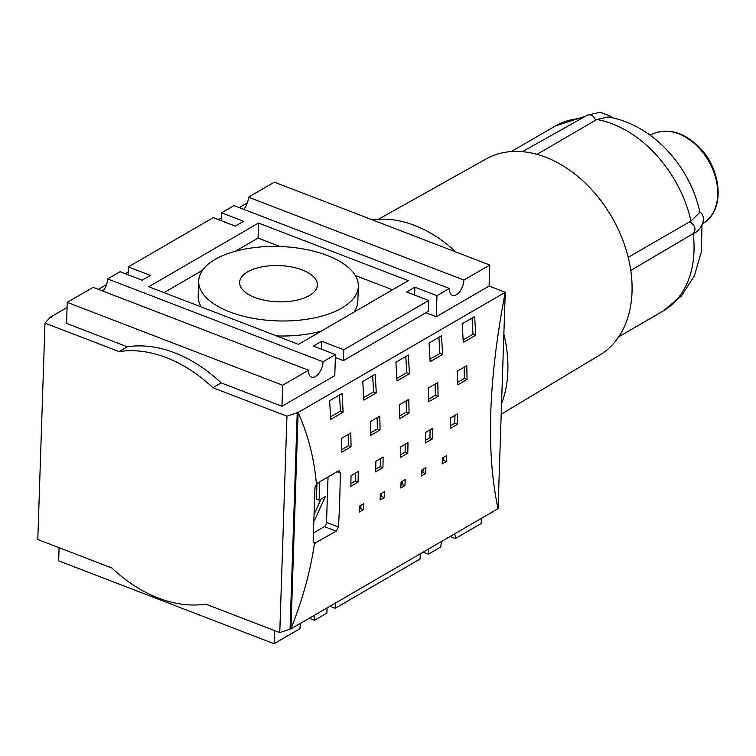<?xml version="1.0" encoding="UTF-8"?>
<svg xmlns="http://www.w3.org/2000/svg" width="756" height="756" viewBox="0 0 756 756"><rect width="100%" height="100%" fill="white"/><g stroke="black" fill="none" stroke-linecap="round" stroke-linejoin="round"><path stroke-width="1.13" d="M243.782 209.374A11.898 6.284 111 0 0 248.469 197.184L463.891 280.06A11.898 6.284 -69 0 1 459.78 291.523A11.898 6.284 -69 0 1 452.371 295.369A11.898 6.284 -69 0 1 449.395 288.471L233.973 205.594L221.546 212.814L243.621 221.31L235.343 226.11L213.258 217.615L128.34 266.906L128.076 274.797M102.929 291.117A11.898 6.284 111 0 0 107.626 278.926L323.048 361.803A11.898 6.284 -69 0 1 318.928 373.266A11.898 6.284 -69 0 1 311.529 377.112A11.898 6.284 -69 0 1 308.542 370.213L93.12 287.337L67.237 302.362L66.537 323.407L127.291 346.777L119.013 351.587L44.982 323.105L37.8 539.5L111.831 567.983A135.948 96.466 59.9 0 0 205.736 604.11L279.767 632.592L290.049 629.181L297.231 412.785L286.94 416.197L212.909 387.715L221.196 382.905L281.96 406.284L334.776 375.628L335.475 354.592L313.39 346.097L321.678 341.287L343.763 349.782L343.404 360.603L428.321 311.311L428.68 300.491L406.605 291.996L414.883 287.195L436.968 295.681L436.269 316.726L489.085 286.07L489.784 265.035L463.891 280.06M489.784 265.035L274.362 182.158L248.469 197.184M67.237 302.362L282.659 385.239L281.96 406.284M308.542 370.213L282.659 385.239M229.833 311.945A79.871 37.214 1.9 0 0 313.22 318.134A79.871 37.214 1.9 0 0 358.335 286.344A79.871 37.214 1.9 0 0 279.739 246.503A79.871 37.214 1.9 0 0 198.686 281.052A79.871 37.214 1.9 0 0 229.833 311.945M254.8 297.458A38.896 18.125 -178.1 0 1 239.633 282.413A38.896 18.125 -178.1 0 1 279.106 265.583A38.896 18.125 -178.1 0 1 317.388 284.993A38.896 18.125 -178.1 0 1 295.416 300.472A38.896 18.125 -178.1 0 1 254.8 297.458M274.513 630.57L274.078 643.715L299.971 628.69A11.898 6.284 -69 0 1 301.068 623.01M274.078 643.715L58.656 560.839L59.091 547.694M454.564 533.925A11.898 6.284 -69 0 1 455.32 538.537L450.094 536.524M455.32 538.537L481.213 523.511L481.383 518.37M428.567 549.017L428.397 554.157L440.824 546.947A11.898 6.284 -69 0 1 441.92 541.268M313.721 615.668A11.898 6.284 -69 0 1 314.468 620.279L309.251 618.266M489.085 286.07L505.244 292.288L498.062 508.684L290.937 628.888L290.077 628.557M286.94 416.197L279.767 632.592M119.013 351.587A135.948 96.466 59.9 0 1 212.909 387.715M392.487 289.794L355.282 275.486M279.975 246.513L258.042 238.074L235.305 251.266M202.532 270.289L164.033 292.629M276.545 335.919A79.871 37.214 1.9 0 0 321.215 331.156M353.978 312.143A79.871 37.214 1.9 0 0 357.834 301.379L358.335 286.344M198.686 281.052L198.185 296.078A79.871 37.214 1.9 0 0 201.238 306.945M258.543 223.048L408.259 280.646L298.478 344.358L148.762 286.76L258.543 223.048L258.042 238.074M428.397 554.157L423.171 552.154M420.279 553.827L420.109 558.967L335.182 608.249L335.352 603.118M329.956 606.246L335.182 608.249M314.468 620.279L326.894 613.059L327.065 607.918M107.626 278.926L120.053 271.716L142.128 280.211L150.416 275.401L128.34 266.906M335.475 354.592L323.048 361.803M428.68 300.491L343.763 349.782M449.395 288.471L436.968 295.681M436.269 316.726L425.883 312.729M297.231 412.785L297.032 412.077L298.11 412.493L505.244 292.288C488.357 380.306 485.966 452.438 498.062 508.684M321.413 349.178L321.678 341.287M414.883 287.195L414.628 295.086M247.373 202.863L239.198 207.607M221.376 217.955L218.484 219.627M128.161 272.047L125.279 273.719M106.53 284.606L98.346 289.35M67.057 307.503L50.378 317.189L51.455 317.605L49.953 317.652L44.982 323.105M221.281 220.705L221.546 212.814M335.371 357.512L343.404 360.603M316.953 483.755L316.443 499.14L319.126 500.179L325.345 496.569L314.392 520.61L313.882 519.986M321.045 499.064L314.071 514.373M316.509 484.01L319.731 482.139L319.126 500.179M127.291 346.777A135.948 96.466 59.9 0 1 221.196 382.905M313.456 532.952L324.352 526.63A3.402 1.795 111 0 0 326.516 522.415L328.028 476.979M314.449 543.403L313.173 541.268L314.969 487.176L317.482 483.093L338.197 471.073L339.331 470.912L340.247 472.906A1019.617 723.492 59.9 0 1 338.452 527.008L336.203 531.184L314.449 543.403C310.565 570.676 302.721 599.177 290.937 628.888L298.11 412.493C308.174 434.983 314.269 458.864 316.414 484.142M405.783 356.52A1016.215 721.082 59.9 0 1 406.7 372.68L409.402 373.719L396.976 380.93A1019.617 723.492 -120.1 0 0 395.898 362.256L408.325 355.036A1019.617 723.492 59.9 0 1 409.402 373.719M406.7 372.68L396.853 378.397M406.152 400.86A1016.215 721.082 59.9 0 1 406.359 412.096L409.053 413.126L399.735 418.54A1019.617 723.492 -120.1 0 0 399.461 404.734L408.788 399.329A1019.617 723.492 59.9 0 1 409.053 413.126M406.359 412.096L399.697 415.961M348.157 434.52A1016.215 721.082 59.9 0 1 348.365 445.747L351.058 446.787L341.74 452.201A1019.617 723.492 -120.1 0 0 341.466 438.395L350.784 432.99A1019.617 723.492 59.9 0 1 351.058 446.787M348.365 445.747L341.703 449.622M377.149 417.69A1016.215 721.082 59.9 0 1 377.357 428.926L380.051 429.956L370.733 435.371A1019.617 723.492 -120.1 0 0 370.468 421.565L379.786 416.159A1019.617 723.492 59.9 0 1 380.051 429.956M377.357 428.926L370.695 432.791M435.144 384.029A1016.215 721.082 59.9 0 1 435.352 395.265L438.055 396.305L428.728 401.71A1019.617 723.492 -120.1 0 0 428.463 387.913L437.781 382.498A1019.617 723.492 59.9 0 1 438.055 396.305M435.352 395.265L428.69 399.13M464.146 367.199A1016.215 721.082 59.9 0 1 464.354 378.435L467.047 379.474L457.73 384.88A1019.617 723.492 -120.1 0 0 457.456 371.083L466.783 365.668A1019.617 723.492 59.9 0 1 467.047 379.474M464.354 378.435L457.692 382.3M405.254 444.226A1016.215 721.082 59.9 0 1 405.084 452.173L407.777 453.203L400.519 457.418A1019.617 723.492 -120.1 0 0 400.737 446.843L407.985 442.638A1019.617 723.492 59.9 0 1 407.777 453.203M405.084 452.173L400.585 454.781M355.537 473.076A1016.215 721.082 59.9 0 1 355.367 481.024L358.06 482.054L350.812 486.269A1019.617 723.492 -120.1 0 0 351.03 475.694L358.278 471.489A1019.617 723.492 59.9 0 1 358.06 482.054M355.367 481.024L350.878 483.632M380.4 458.646A1016.215 721.082 59.9 0 1 380.221 466.594L382.914 467.633L375.666 471.839A1019.617 723.492 -120.1 0 0 375.883 461.273L383.131 457.059A1019.617 723.492 59.9 0 1 382.914 467.633M380.221 466.594L375.732 469.202M430.107 429.795A1016.215 721.082 59.9 0 1 429.937 437.743L432.63 438.782L425.382 442.988A1019.617 723.492 -120.1 0 0 425.59 432.423L432.848 428.208A1019.617 723.492 59.9 0 1 432.63 438.782M429.937 437.743L425.439 440.351M454.961 415.375A1016.215 721.082 59.9 0 1 454.791 423.322L457.484 424.362L450.236 428.567A1019.617 723.492 -120.1 0 0 450.453 417.992L457.701 413.787A1019.617 723.492 59.9 0 1 457.484 424.362M454.791 423.322L450.302 425.93M402.4 481.251A1016.215 721.082 59.9 0 1 402.22 484.53L404.914 485.569L400.774 487.97A1019.617 723.492 -120.1 0 0 401.096 482.007L405.235 479.606A1019.617 723.492 59.9 0 1 404.914 485.569M402.22 484.53L400.926 485.286M360.981 505.292A1016.215 721.082 59.9 0 1 360.792 508.571L363.485 509.61L359.346 512.01A1019.617 723.492 -120.1 0 0 359.667 506.047L363.816 503.647A1019.617 723.492 59.9 0 1 363.485 509.61M360.792 508.571L359.497 509.327M381.685 493.271A1016.215 721.082 59.9 0 1 381.506 496.55L384.199 497.59L380.06 499.99A1019.617 723.492 -120.1 0 0 380.381 494.027L384.52 491.627A1019.617 723.492 59.9 0 1 384.199 497.59M381.506 496.55L380.211 497.306M423.114 469.23A1016.215 721.082 59.9 0 1 422.935 472.509L425.628 473.549L421.479 475.949A1019.617 723.492 -120.1 0 0 421.81 469.986L425.949 467.586A1019.617 723.492 59.9 0 1 425.628 473.549M422.935 472.509L421.631 473.265M443.829 457.21A1016.215 721.082 59.9 0 1 443.649 460.489L446.342 461.529L442.194 463.929A1019.617 723.492 -120.1 0 0 442.525 457.966L446.664 455.566A1019.617 723.492 59.9 0 1 446.342 461.529M443.649 460.489L442.345 461.245M463.258 342.468A1019.617 723.492 -120.1 0 0 462.181 323.785L474.607 316.575A1019.617 723.492 59.9 0 1 475.685 335.248L463.258 342.468M363.834 400.16A1019.617 723.492 -120.1 0 0 362.757 381.487L375.184 374.277A1019.617 723.492 59.9 0 1 376.261 392.95L363.834 400.16M330.693 419.4A1019.617 723.492 -120.1 0 0 329.616 400.718L342.043 393.507A1019.617 723.492 59.9 0 1 343.12 412.181L330.693 419.4M430.117 361.699A1019.617 723.492 -120.1 0 0 429.039 343.016L441.466 335.806A1019.617 723.492 59.9 0 1 442.543 354.488L430.117 361.699M438.924 337.28A1016.215 721.082 59.9 0 1 439.841 353.449L442.543 354.488M439.841 353.449L429.994 359.157M339.501 394.982A1016.215 721.082 59.9 0 1 340.417 411.141L343.12 412.181M340.417 411.141L330.57 416.858M372.642 375.751A1016.215 721.082 59.9 0 1 373.558 391.91L376.261 392.95M373.558 391.91L363.712 397.628M472.065 318.049A1016.215 721.082 59.9 0 1 472.982 334.209L475.685 335.248M472.982 334.209L463.135 339.926M501.2 414.25L599.877 354.951A113.315 80.401 -120.1 0 0 630.154 266.584A113.315 80.401 -120.1 0 0 523.691 151.795A113.315 80.401 -120.1 0 0 486.127 158.949L378.425 219.278M372.434 219.883A122.359 86.817 59.9 0 1 455.906 251.994M503.855 334.058A122.359 86.817 59.9 0 1 501.549 403.751M628.189 257.314L691.003 221.045L699.876 212.275C690.256 166.197 652.069 124.173 608.174 116.982L596.824 119.505L536.968 154.337M340.247 472.906L337.11 471.706M315.488 543.205L313.371 542.392M336.203 531.184L324.352 526.63M338.452 527.008L326.516 522.415M691.003 221.045A107.059 75.969 -120.1 0 0 596.824 119.505M581.468 118.465A107.059 75.969 -120.1 0 0 555.452 125.94L511.292 151.569M618.777 336.76L662.927 311.132A107.059 75.969 -120.1 0 0 693.195 233.623M595.624 120.204C593.526 115.725 590.776 114.043 587.384 115.148L600.113 112.285L609.941 115.885L612.426 117.823M630.769 270.44L693.148 233.651C696.408 229.418 695.284 225.449 689.784 221.735M649.924 135.069L654.649 133.16A51.285 36.392 59.9 0 1 708.561 160.867A51.285 36.392 59.9 0 1 705.868 221.423L702.655 223.956M662.927 311.132L681.402 295.993L694.414 275.798L701.455 251.446L701.955 225.449M585.503 116.197L555.452 125.94M522.415 151.672L587.384 115.148M699.508 211.633C709.393 218.673 697.873 232.905 693.148 233.651M654.649 133.16C669.788 128.123 684.69 132.839 699.338 147.307C720.978 168.796 724.995 207.503 705.868 221.423"/></g></svg>
